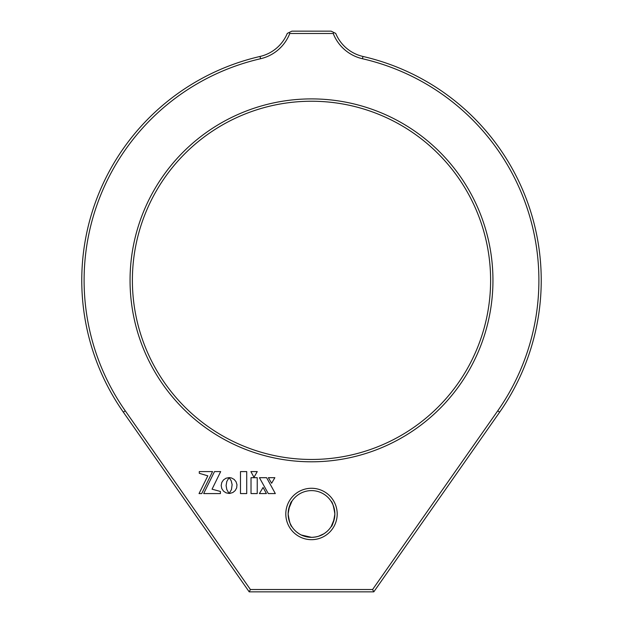<?xml version="1.0" encoding="UTF-8"?>
<svg xmlns="http://www.w3.org/2000/svg" width="623" height="623" viewBox="0 0 623 623"><rect width="100%" height="100%" fill="white"/><g stroke="black" fill="none" stroke-linecap="round" stroke-linejoin="round"><path stroke-width="0.93" d="M334.863 513.975C333.671 521.809 332.386 526.092 331.008 526.824C332.386 526.085 333.671 521.801 334.863 513.975C333.671 506.141 332.386 501.858 331.008 501.126C332.378 501.85 333.663 506.133 334.863 513.975A23.363 23.363 0 0 0 311.5 490.613A23.363 23.363 0 0 0 288.138 513.975C289.329 521.809 290.614 526.092 291.992 526.824C290.622 526.1 289.337 521.817 288.138 513.975A23.363 23.363 0 0 0 311.5 537.338A23.363 23.363 0 0 0 334.863 513.975L334.683 516.833M331.179 526.567L334.325 518.959M290.038 523.203L291.362 525.812M337.199 513.975A25.699 25.699 0 0 1 311.5 539.674A25.699 25.699 0 0 1 285.801 513.975A25.699 25.699 0 0 1 311.5 488.276A25.699 25.699 0 0 1 337.199 513.975M298.588 533.444C294.788 530.547 294.788 530.547 298.588 533.444C302.03 535.858 306.329 537.158 311.5 537.338C316.663 537.151 320.97 535.858 324.412 533.444L326.545 531.847M323.867 533.794L318.594 536.232M311.5 537.338L301.33 535.009M298.534 533.405L296.455 531.847M492.949 280.35A181.449 181.449 0 0 1 311.5 461.799A181.449 181.449 0 0 1 130.051 280.35A181.449 181.449 0 0 1 311.5 98.901A181.449 181.449 0 0 1 492.949 280.35M132.388 280.35A179.113 179.113 0 0 0 311.5 459.463A179.113 179.113 0 0 0 490.613 280.35A179.113 179.113 0 0 0 311.5 101.238A179.113 179.113 0 0 0 132.388 280.35M84.105 280.35A227.395 227.395 0 0 0 125.246 410.806L250.415 589.514L372.585 589.514L497.754 410.806A227.395 227.395 0 0 0 362.446 58.733A41.274 41.274 0 0 1 333.227 33.486L289.773 33.486A41.274 41.274 0 0 1 260.554 58.733A227.395 227.395 0 0 0 84.105 280.35M333.227 33.486L333.897 32.521L335.719 33.408A38.938 38.938 0 0 0 362.968 56.459A229.731 229.731 0 0 1 499.669 412.146L373.8 591.85L249.2 591.85L123.331 412.146A229.731 229.731 0 0 1 260.032 56.459A38.938 38.938 0 0 0 287.281 33.408L289.103 32.521L289.773 33.486M229.139 477.592L231.211 480.824L232.122 484.616L231.46 489.561L229.178 493.416L229.949 493.408L232.901 492.489L235.221 490.566L236.662 487.879L236.974 484.717L236.062 481.758L234.155 479.43L231.483 477.966L229.139 477.592M220.674 471.58L214.499 471.58L203.674 493.572L220.417 493.572L220.417 491.461L212.054 489.195L220.674 471.58M199.274 471.58L199.274 473.293L207.817 475.855L199.033 493.572L201.735 493.572L212.568 471.58L199.274 471.58M257.237 477.693L251.022 477.693L251.022 493.572L257.237 493.572L257.237 477.693M250.882 471.595L253.997 477.296L257.252 471.595L250.882 471.595M271.62 483.253L274.868 477.693L268.365 477.693L271.62 483.253M268.287 493.572L275.327 493.572L266.605 477.693L259.425 477.693L268.287 493.572M263.093 487.474L259.386 493.572L266.41 493.572L263.093 487.474M226.102 485.527L226.795 481.478L229.085 477.631L226.017 478.215L223.493 479.912L221.796 482.436L221.173 485.527L221.796 488.611L223.493 491.134L226.017 492.832L229.1 493.455L226.803 489.561L226.102 485.527M246.724 471.595L240.486 471.595L240.486 493.572L246.724 493.572L246.724 471.595M289.103 32.521L291.899 31.15L331.101 31.15L333.897 32.521M372.585 589.514L373.8 591.85M249.2 591.85L250.415 589.514M332.962 504.747L331.638 502.138M288.138 513.975C289.329 506.141 290.614 501.858 291.992 501.126C290.614 501.865 289.329 506.149 288.138 513.975L288.317 511.117M291.992 501.126L288.675 508.991M123.331 412.146L125.246 410.806M497.754 410.806L499.669 412.146M260.032 56.459L260.554 58.733M362.446 58.733L362.968 56.459"/></g></svg>
